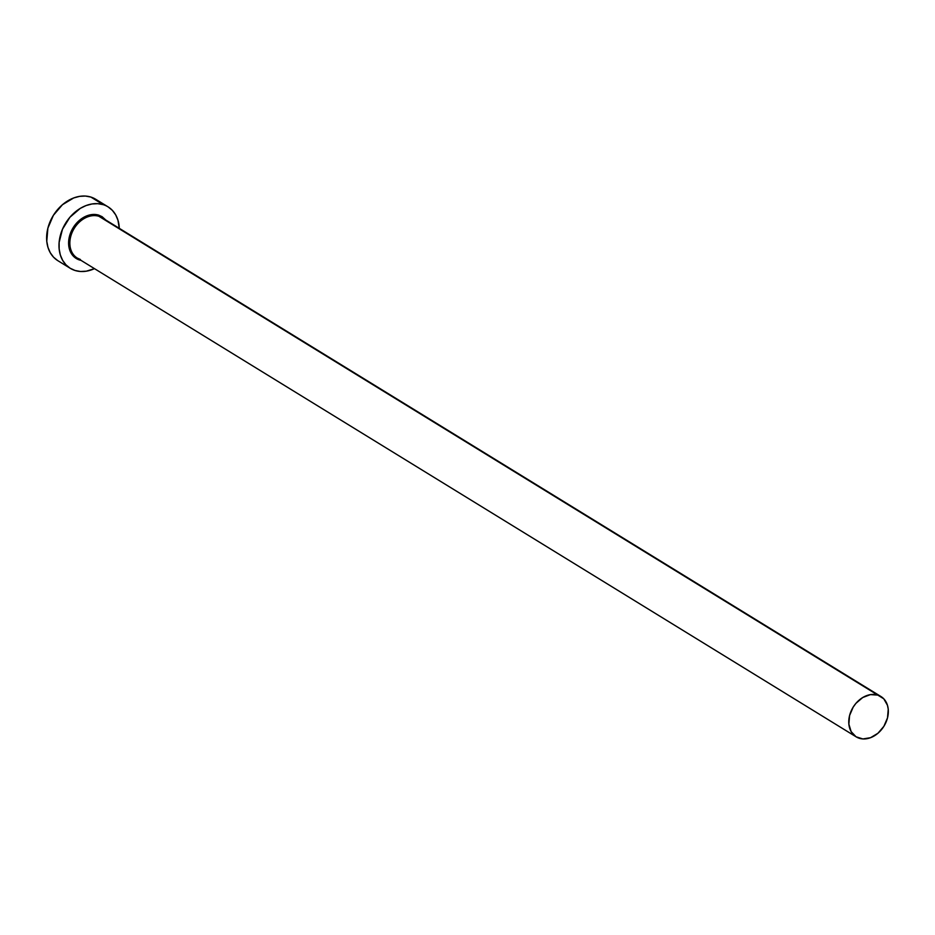<?xml version="1.0" encoding="UTF-8"?>
<svg xmlns="http://www.w3.org/2000/svg" width="935" height="935" viewBox="0 0 935 935"><rect width="100%" height="100%" fill="white"/><g stroke="black" fill="none" stroke-linecap="round" stroke-linejoin="round"><path stroke-width="1.4" d="M81.041 260.386L79.533 260A24.579 18.793 -58.4 0 1 70.99 231.868A24.579 18.793 -58.4 0 1 98.748 215.155L98.9 216.289A23.667 18.104 121.6 0 0 73.573 229.484A23.667 18.104 121.6 0 0 76.004 257.183A23.667 18.104 121.6 0 0 80.387 259.474M880.945 696.517L102.032 217.715A23.667 18.104 121.6 0 0 98.9 216.289L877.801 695.091A23.667 18.104 -58.4 0 1 880.945 696.517A23.667 18.104 -58.4 0 1 885.083 724.204A23.667 18.104 -58.4 0 1 859.288 738.276A23.667 18.104 -58.4 0 1 856.156 736.85A23.667 18.104 -58.4 0 1 852.019 709.162A23.667 18.104 -58.4 0 1 877.801 695.091L98.9 216.289A23.667 18.104 121.6 0 0 73.105 230.361A23.667 18.104 121.6 0 0 77.243 258.048L856.156 736.85M108.039 206.845L95.662 199.237A36.068 27.594 121.6 0 0 90.882 197.063L103.247 204.672A36.068 27.594 -58.4 0 1 108.039 206.845A36.068 27.594 -58.4 0 1 119.283 228.315L117.962 220.228L115.683 214.875L112.375 210.375L108.18 206.939L90.882 197.063A36.068 27.594 121.6 0 0 51.577 218.51A36.068 27.594 121.6 0 0 57.888 260.701L70.254 268.31A36.068 27.594 -58.4 0 1 63.954 226.106A36.068 27.594 -58.4 0 1 103.247 204.672L97.778 203.666L91.981 203.97L86.067 205.56L80.27 208.388L69.915 217.247L62.493 229.204L59.127 242.434L59.15 248.897L60.319 254.928L62.61 260.281L65.917 264.78L70.113 268.216L75.045 270.484A36.068 27.594 -58.4 0 1 70.254 268.31M94.482 268.649A36.068 27.594 -58.4 0 1 75.045 270.484L80.515 271.489L86.312 271.185L94.482 268.649M79.533 260L73.316 256.108L69.506 249.4L68.687 240.879L69.459 236.356L73.21 227.602L79.382 220.38L87.049 215.763L91.069 214.676L98.748 215.155L102.114 216.698L105.842 220.052M95.802 199.33L90.882 197.063L85.412 196.058L79.604 196.362L73.69 197.951L62.446 204.718L53.377 215.331L47.884 228.175L46.773 241.288L47.954 247.319L50.233 252.684L53.54 257.172L57.736 260.62M877.801 695.091L870.403 694.623L862.724 697.522L855.934 703.342L853.199 707.082L849.588 715.509L848.863 724.111L851.13 731.591L856.051 736.792L862.876 738.942L870.567 737.692L877.953 733.25L883.902 726.285L887.514 717.858L888.238 709.256L887.467 705.306L883.797 698.831L877.801 695.091M103.282 218.58A23.667 18.104 121.6 0 0 98.9 216.289L98.748 215.155M80.305 259.439L77.243 258.048"/></g></svg>
